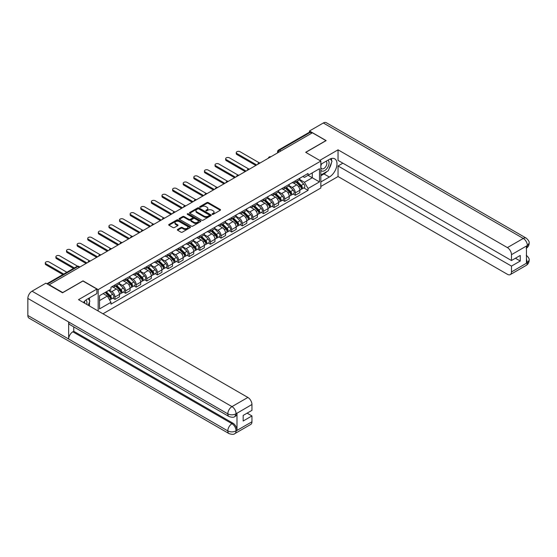 <?xml version="1.0" encoding="UTF-8"?>
<svg xmlns="http://www.w3.org/2000/svg" width="557" height="557" viewBox="0 0 557 557"><rect width="100%" height="100%" fill="white"/><g stroke="black" fill="none" stroke-linecap="round" stroke-linejoin="round"><path stroke-width="0.84" d="M212.245 214.354A0.661 0.383 0 0 0 213.185 214.354L220.273 210.261A0.947 0.543 0 0 0 220.551 209.878A0.947 0.543 0 0 0 220.273 209.488L208.255 202.553A0.947 0.543 0 0 0 206.925 202.553L199.831 206.647A0.661 0.383 0 0 0 200.764 207.19L201.683 206.661A3.022 1.748 0 0 1 205.958 206.661L206.953 207.239A3.022 1.748 0 0 1 207.845 208.471A3.022 1.748 0 0 1 206.953 209.704L206.041 210.233A0.661 0.383 0 0 0 206.974 210.776L207.893 210.24A3.022 1.748 0 0 1 212.161 210.24L213.164 210.818A3.022 1.748 0 0 1 214.048 212.057A3.022 1.748 0 0 1 213.164 213.289L212.245 213.818A0.661 0.383 0 0 0 212.245 214.354L212.245 213.818M177.613 229.456A0.947 0.543 0 0 0 177.342 229.839A0.947 0.543 0 0 0 177.613 230.229L180.99 232.172A0.947 0.543 0 0 0 182.32 232.172L190.202 227.625A0.947 0.543 0 0 0 190.48 227.242A0.947 0.543 0 0 0 190.202 226.852L178.184 219.918A0.947 0.543 0 0 0 176.847 219.918L168.973 224.464A0.947 0.543 0 0 0 168.694 224.847A0.947 0.543 0 0 0 168.973 225.237L173.046 227.583A0.947 0.543 0 0 0 174.376 227.583L177.753 225.641A0.947 0.543 0 0 0 178.024 225.258A0.947 0.543 0 0 0 177.753 224.868L175.734 223.705A2.527 1.455 0 0 1 174.989 222.675A2.527 1.455 0 0 1 176.548 221.324A2.527 1.455 0 0 1 179.305 221.644L187.215 226.212A2.527 1.455 0 0 1 187.953 227.242A2.527 1.455 0 0 1 186.393 228.586A2.527 1.455 0 0 1 183.643 228.273L182.32 227.507A0.947 0.543 0 0 0 180.99 227.507L177.613 229.456L177.613 230.229M98.171 289.619L83.007 280.86L62.739 292.564L49.204 284.752L312.407 132.789L325.942 140.608L305.675 152.305L320.839 161.064L98.171 289.619L98.171 311.015M201.752 220.189A0.947 0.543 0 0 0 203.082 220.189L210.964 215.636A0.947 0.543 0 0 0 211.235 215.253A0.947 0.543 0 0 0 210.964 214.87L198.946 207.928A0.947 0.543 0 0 0 197.61 207.928L189.735 212.475A0.947 0.543 0 0 0 189.457 212.865A0.947 0.543 0 0 0 189.735 213.247L201.752 220.189M187.695 214.501A0.661 0.383 0 0 1 188.363 214.591L188.363 213.804L200.583 220.857A0.947 0.543 0 0 1 200.861 221.247A0.947 0.543 0 0 1 200.583 221.63L192.701 226.177A0.947 0.543 0 0 1 191.371 226.177L179.354 219.242L182.724 217.314L182.724 216.527L179.354 218.469A0.947 0.543 0 0 0 179.076 218.859A0.947 0.543 0 0 0 179.354 219.242L179.354 218.469M182.724 217.314A0.947 0.543 0 0 1 184.061 217.314L184.061 216.527A0.947 0.543 0 0 0 182.724 216.527M184.061 216.527L188.934 219.34A0.947 0.543 0 0 0 190.264 219.34L192.506 218.045A0.947 0.543 0 0 0 192.778 217.662A0.947 0.543 0 0 0 192.506 217.279L187.43 214.348A0.661 0.383 0 0 1 188.363 213.804M102.968 313.786L320.839 188.001L320.839 161.064M49.204 284.752L49.204 285.1M280.916 150.968L279.489 150.146A1.922 1.114 60 0 0 278.528 150.049L309.337 132.26A1.922 1.114 60 0 1 310.298 132.357L279.489 150.146A1.922 1.114 120 0 0 278.131 152.5L278.131 152.583M311.725 133.186L310.298 132.357M295.335 180.816A4.421 2.555 60 0 1 294.423 182.8L298.907 180.21A4.421 2.555 -120 0 0 299.826 178.219M288.965 185.578L292.209 187.451A4.421 2.555 60 0 1 295.335 192.868L299.826 190.278A4.421 2.555 -120 0 0 296.7 184.854L293.483 183.002M299.826 190.278L299.826 192.673L295.335 195.263L293.184 194.017M294.423 182.8A4.421 2.555 60 0 1 292.244 182.599M295.335 192.868L295.335 195.263M284.724 186.936A4.421 2.555 60 0 1 283.812 188.927L288.303 186.33A4.421 2.555 -120 0 0 289.215 184.346M282.573 200.144L284.731 201.39L289.215 198.793L289.215 196.398A4.421 2.555 -120 0 0 286.089 190.981L282.872 189.129M283.812 188.927A4.421 2.555 60 0 1 281.633 188.726M278.361 191.705L281.598 193.571A4.421 2.555 60 0 1 284.731 198.995L284.731 201.39M274.121 193.063A4.421 2.555 60 0 1 273.202 195.047L277.692 192.457A4.421 2.555 -120 0 0 278.604 190.473M271.969 206.271L274.121 207.51L278.604 204.92L278.604 202.525A4.421 2.555 -120 0 0 275.478 197.108L272.269 195.256M273.202 195.047A4.421 2.555 60 0 1 271.022 194.853M267.75 197.826L270.987 199.698A4.421 2.555 60 0 1 274.121 205.115L274.121 207.51M263.51 199.19A4.421 2.555 60 0 1 262.591 201.174L267.082 198.584A4.421 2.555 -120 0 0 268.001 196.6M261.358 212.398L263.51 213.637L268.001 211.047L268.001 208.652A4.421 2.555 -120 0 0 264.867 203.235L261.658 201.376M262.591 201.174A4.421 2.555 60 0 1 260.411 200.973M257.139 203.953L260.377 205.825A4.421 2.555 60 0 1 263.51 211.242L263.51 213.637M252.899 205.317A4.421 2.555 60 0 1 251.98 207.301L256.471 204.711A4.421 2.555 -120 0 0 257.39 202.72M250.747 218.525L252.899 219.764L257.39 217.174L257.39 214.779A4.421 2.555 -120 0 0 254.257 209.362L251.047 207.503M251.98 207.301A4.421 2.555 60 0 1 249.808 207.1M246.528 210.08L249.773 211.952A4.421 2.555 60 0 1 252.899 217.369L252.899 219.764M242.288 211.437A4.421 2.555 60 0 1 241.376 213.428L245.86 210.831A4.421 2.555 -120 0 0 246.779 208.847M240.137 224.645L242.288 225.891L246.779 223.301L246.779 220.906A4.421 2.555 -120 0 0 243.653 215.482L240.436 213.63M241.376 213.428A4.421 2.555 60 0 1 239.197 213.227M235.917 216.207L239.162 218.079A4.421 2.555 60 0 1 242.288 223.496L242.288 225.891M231.677 217.564A4.421 2.555 60 0 1 230.765 219.549L235.249 216.958A4.421 2.555 -120 0 0 236.168 214.974M229.526 230.772L231.677 232.018L236.168 229.421L236.168 227.026A4.421 2.555 -120 0 0 233.042 221.609L229.825 219.757M230.765 219.549A4.421 2.555 60 0 1 228.586 219.354M225.307 222.327L228.551 224.199A4.421 2.555 60 0 1 231.677 229.623L231.677 232.018M221.066 223.691A4.421 2.555 60 0 1 220.154 225.676L224.645 223.085A4.421 2.555 -120 0 0 225.557 221.101M218.915 236.899L221.066 238.138L225.557 235.548L225.557 233.153A4.421 2.555 -120 0 0 222.431 227.736L219.214 225.877M220.154 225.676A4.421 2.555 60 0 1 217.975 225.481M214.696 228.454L217.94 230.326A4.421 2.555 60 0 1 221.066 235.743L221.066 238.138M210.462 229.818A4.421 2.555 60 0 1 209.543 231.803L214.034 229.212A4.421 2.555 -120 0 0 214.946 227.228M208.311 243.026L210.462 244.265L214.946 241.675L214.946 239.28A4.421 2.555 -120 0 0 211.82 233.863L208.61 232.004M209.543 231.803A4.421 2.555 60 0 1 207.364 231.601M204.092 234.581L207.329 236.453A4.421 2.555 60 0 1 210.462 241.87L210.462 244.265M199.852 235.945A4.421 2.555 60 0 1 198.933 237.93L203.423 235.339A4.421 2.555 -120 0 0 204.335 233.348M197.7 249.146L199.852 250.392L204.335 247.802L204.335 245.407A4.421 2.555 -120 0 0 201.209 239.983L198 238.131M198.933 237.93A4.421 2.555 60 0 1 196.753 237.728M193.481 240.708L196.718 242.58A4.421 2.555 60 0 1 199.852 247.997L199.852 250.392M189.241 242.065A4.421 2.555 60 0 1 188.322 244.057L192.813 241.46A4.421 2.555 -120 0 0 193.732 239.475M187.089 255.273L189.241 256.519L193.732 253.922L193.732 251.527A4.421 2.555 -120 0 0 190.598 246.11L187.389 244.258M188.322 244.057A4.421 2.555 60 0 1 186.149 243.855M182.87 246.835L186.115 248.701A4.421 2.555 60 0 1 189.241 254.124L189.241 256.519M178.63 248.192A4.421 2.555 60 0 1 177.711 250.177L182.202 247.587A4.421 2.555 -120 0 0 183.121 245.602M176.478 261.4L178.63 262.639L183.121 260.049L183.121 257.654A4.421 2.555 -120 0 0 179.988 252.237L176.778 250.385M177.711 250.177A4.421 2.555 60 0 1 175.539 249.982M172.259 252.955L175.504 254.828A4.421 2.555 60 0 1 178.63 260.244L178.63 262.639M168.019 254.319A4.421 2.555 60 0 1 167.107 256.304L171.591 253.714A4.421 2.555 -120 0 0 172.51 251.729M165.868 267.527L168.019 268.766L172.51 266.176L172.51 263.781A4.421 2.555 -120 0 0 169.384 258.364L166.167 256.505M167.107 256.304A4.421 2.555 60 0 1 164.928 256.102M161.648 259.082L164.893 260.954A4.421 2.555 60 0 1 168.019 266.371L168.019 268.766M157.408 260.446A4.421 2.555 60 0 1 156.496 262.431L160.987 259.841A4.421 2.555 -120 0 0 161.899 257.849M155.257 273.654L157.408 274.893L161.899 272.303L161.899 269.908A4.421 2.555 -120 0 0 158.773 264.491L155.556 262.632M156.496 262.431A4.421 2.555 60 0 1 154.317 262.229M151.038 265.209L154.282 267.082A4.421 2.555 60 0 1 157.408 272.498L157.408 274.893M146.804 266.566A4.421 2.555 60 0 1 145.885 268.558L150.376 265.961A4.421 2.555 -120 0 0 151.288 263.976M144.646 279.774L146.804 281.02L151.288 278.43L151.288 276.035A4.421 2.555 -120 0 0 148.162 270.611L144.945 268.759M145.885 268.558A4.421 2.555 60 0 1 143.706 268.356M140.434 271.336L143.671 273.209A4.421 2.555 60 0 1 146.804 278.625L146.804 281.02M136.193 272.693A4.421 2.555 60 0 1 135.274 274.678L139.765 272.088A4.421 2.555 -120 0 0 140.677 270.103M134.042 285.901L136.193 287.147L140.677 284.55L140.677 282.155A4.421 2.555 -120 0 0 137.551 276.738L134.341 274.886M135.274 274.678A4.421 2.555 60 0 1 133.095 274.483M129.823 277.456L133.06 279.329A4.421 2.555 60 0 1 136.193 284.752L136.193 287.147M125.583 278.82A4.421 2.555 60 0 1 124.664 280.805L129.154 278.215A4.421 2.555 -120 0 0 130.073 276.23M123.431 292.028L125.583 293.267L130.073 290.677L130.073 288.282A4.421 2.555 -120 0 0 126.94 282.865L123.731 281.007M124.664 280.805A4.421 2.555 60 0 1 122.484 280.61M119.212 283.583L122.456 285.456A4.421 2.555 60 0 1 125.583 290.872L125.583 293.267M114.972 284.947A4.421 2.555 60 0 1 114.053 286.932L118.544 284.342A4.421 2.555 -120 0 0 119.463 282.357M112.82 298.155L114.972 299.394L119.463 296.804L119.463 294.409A4.421 2.555 -120 0 0 116.329 288.992L113.12 287.134M114.053 286.932A4.421 2.555 60 0 1 111.88 286.73M109.263 290.093L111.846 291.583A4.421 2.555 60 0 1 114.972 296.999L114.972 299.394M302.855 176.472L304.449 177.398L319.481 168.715L312.275 172.879L312.275 177.753L304.449 182.264L299.575 179.451M99.536 300.571L107.355 296.059L110.961 302.305L99.536 308.898L99.536 295.704L110.961 289.111L110.961 287.259L308.056 173.471L308.056 175.316L319.481 181.909L308.056 188.51L304.449 182.264M319.481 168.715L319.481 181.909M110.961 302.305L110.961 304.15L308.056 190.355L308.056 188.51M107.355 296.059L103.136 293.623M303.795 187.897L308.056 190.355M212.509 214.452L213.164 214.076A3.022 1.748 0 0 0 214.048 212.837L214.048 212.057M207.845 208.471L207.845 209.258A3.022 1.748 0 0 1 206.953 210.49L206.306 210.866M220.273 209.488L220.273 210.261L208.255 203.34A0.947 0.543 0 0 0 206.925 203.34L200.095 207.281M210.964 214.87L210.964 215.636L198.946 208.715A0.947 0.543 0 0 0 197.61 208.715L189.749 213.254M209.293 215.524A0.661 0.383 0 0 0 209.293 214.981L198.745 208.896A0.661 0.383 0 0 0 197.812 208.896L196.844 209.453A3.022 1.748 0 0 0 195.96 210.685A3.022 1.748 0 0 0 196.844 211.918L204.05 216.081A3.022 1.748 0 0 0 208.325 216.081L209.293 215.524L209.293 216.311A0.661 0.383 0 0 0 209.488 216.039L209.488 215.253M195.96 210.685L195.96 211.472A3.022 1.748 0 0 0 196.844 212.704L196.844 211.918M209.293 216.311L208.325 216.868A3.022 1.748 0 0 1 204.05 216.868L196.844 212.704M184.061 217.314L188.934 220.126A0.947 0.543 0 0 0 190.264 220.126L192.506 218.831A0.947 0.543 0 0 0 192.778 218.448L192.778 217.662M188.363 214.591L200.569 221.637M193.989 222.257A2.527 1.455 0 0 0 196.739 222.577A2.527 1.455 0 0 0 198.299 221.226A2.527 1.455 0 0 0 197.561 220.196L194.776 218.588A0.947 0.543 0 0 0 193.439 218.588L191.204 219.876A0.947 0.543 0 0 0 190.926 220.266A0.947 0.543 0 0 0 191.204 220.649L193.989 222.257L193.989 223.044A2.527 1.455 0 0 0 196.739 223.357A2.527 1.455 0 0 0 198.299 222.013L198.299 221.226M190.926 220.266L190.926 221.045A0.947 0.543 0 0 0 191.204 221.435L191.204 220.649M193.989 223.044L191.204 221.435M187.953 227.242L187.953 228.022A2.527 1.455 0 0 1 186.393 229.373A2.527 1.455 0 0 1 183.643 229.059L182.32 228.293A0.947 0.543 0 0 0 180.99 228.293L177.627 230.236M174.989 222.675L174.989 223.454A2.527 1.455 0 0 0 175.734 224.492L175.734 223.705M177.753 224.868L177.753 225.641L175.734 224.492M190.188 227.632L178.184 220.704A0.947 0.543 0 0 0 176.847 220.704L168.987 225.244L168.973 224.464M295.906 181.937L300.091 186.066A2.402 1.386 60 0 1 300.724 189.665L299.826 190.188M296.742 182.766L298.517 183.782M259.332 162.853L240.046 151.72A2.214 1.274 -0 0 0 237.637 151.441A2.214 1.274 -0 0 0 236.265 152.618A2.214 1.274 -0 0 0 236.913 153.523L256.707 164.949M296.373 181.673L300.947 186.191A1.156 0.668 60 0 1 301.253 187.918A1.156 0.668 60 0 1 301.149 187.96M297.062 181.276L301.246 185.397A2.402 1.386 60 0 1 301.88 189.004A2.402 1.386 60 0 1 301.156 189.081M299.401 179.751L303.69 183.984A2.402 1.386 60 0 1 304.324 187.591L301.88 189.004M255.823 165.457L236.913 154.547A2.214 1.274 180 0 1 236.265 153.641L236.265 152.618M285.302 188.064L289.48 192.186A2.402 1.386 60 0 1 290.113 195.792L289.215 196.315M286.131 188.886L287.906 189.909M248.721 168.98L229.435 157.84A2.214 1.274 -0 0 0 227.026 157.568A2.214 1.274 -0 0 0 225.662 158.745A2.214 1.274 -0 0 0 226.309 159.65L246.097 171.076M285.762 187.8L290.336 192.311A1.156 0.668 60 0 1 290.643 194.045A1.156 0.668 60 0 1 290.538 194.087M286.458 187.396L290.636 191.524A2.402 1.386 60 0 1 291.269 195.124A2.402 1.386 60 0 1 290.545 195.201M288.798 185.878L293.086 190.111A2.402 1.386 60 0 1 293.72 193.711L291.269 195.124M245.212 171.584L226.309 160.667A2.214 1.274 180 0 1 225.662 159.768L225.662 158.745M274.692 194.191L278.869 198.313A2.402 1.386 60 0 1 279.503 201.919L278.604 202.435M275.52 195.013L277.295 196.036M238.111 175.107L218.824 163.967A2.214 1.274 -0 0 0 216.415 163.688A2.214 1.274 -0 0 0 215.051 164.872A2.214 1.274 -0 0 0 215.698 165.777L235.486 177.203M275.151 193.927L279.732 198.438A1.156 0.668 60 0 1 280.032 200.172A1.156 0.668 60 0 1 279.927 200.214M275.847 193.523L280.025 197.644A2.402 1.386 60 0 1 280.658 201.251A2.402 1.386 60 0 1 279.934 201.328M278.187 192.005L282.476 196.231A2.402 1.386 60 0 1 283.109 199.838L280.658 201.251M234.601 177.711L215.698 166.794A2.214 1.274 180 0 1 215.051 165.889L215.051 164.872M326.966 171.5A10.82 6.245 120 0 1 323.972 173.944L329.34 177.042A10.82 6.245 120 0 0 336.414 167.511A10.82 6.245 120 0 0 334.757 158.836A10.82 6.245 120 0 0 329.34 159.372L320.839 164.28M329.34 177.042L320.839 181.951M320.839 186.47L338.05 176.534L338.05 165.972L511.479 266.1L511.479 271.948L527.458 262.639L526.442 263.113L526.442 246.229L527.361 245.505L511.479 254.674A5.772 3.335 -120 0 0 507.399 247.6L523.274 238.438L323.325 122.993L309.483 130.986L326.144 140.608L305.779 152.367M342.875 163.18L338.05 165.972M515.42 258.246L520.252 261.031L520.252 255.454L511.479 260.523L338.05 160.395L338.05 149.833L507.399 247.6M319.718 160.416L338.05 149.833M338.05 176.534L507.399 274.302A5.772 3.335 -120 0 0 510.282 274.594A5.772 3.335 -120 0 0 511.479 271.948M323.325 122.993A5.918 3.419 -60 0 1 326.284 122.7L526.233 238.145A5.918 3.419 -60 0 0 523.274 238.438A5.772 3.335 60 0 1 527.361 245.505M309.483 132.204L309.483 130.986M511.479 260.523L511.479 254.674M520.252 261.031L511.479 266.1M329.117 168.674A10.82 6.245 120 0 0 331.45 162.672M331.624 160.729A10.82 6.245 120 0 0 331.352 158.522M323.972 173.944L320.839 175.747M526.442 259.075L527.361 262.584M526.233 255.224C528.558 257.313 529.526 258.977 529.15 260.23L527.465 262.639M526.233 238.145C528.551 240.213 529.526 241.891 529.15 243.186L527.458 245.56M229.024 416.525A5.918 3.419 -60 0 1 227.806 413.858C230.528 415.16 233.244 415.153 235.959 413.823L234.873 416.518C233.905 417.499 231.956 417.499 229.024 416.525L69.883 324.64A5.918 3.419 -60 0 1 68.657 321.974L27.85 298.413A5.918 3.419 -60 0 1 32.034 291.172L45.876 283.179L62.537 292.801L82.937 281.02L96.883 289.069L96.883 293.581L87.226 299.158A10.82 6.245 120 0 0 83.432 302.507M96.883 289.069L78.516 299.673L247.865 397.44A5.772 3.335 60 0 1 251.945 404.507L251.945 410.363L243.172 415.425L243.172 421.001L251.945 415.94L251.945 421.788A5.772 3.335 60 0 1 250.754 424.427L234.873 433.597A5.772 3.335 -120 0 0 236.064 430.958L251.945 421.788M89.231 305.856L91.508 307.172M89.468 305.716L89.468 302.089M89.468 300.467L89.468 297.863M234.873 433.597C233.947 434.578 232.004 434.578 229.024 433.604L29.075 318.165A5.918 3.419 -60 0 1 27.85 315.457L68.657 339.018A5.918 3.419 -60 0 1 72.842 331.812L231.984 423.689L232.903 423.16A5.772 3.335 60 0 1 236.983 430.227L236.983 413.343A5.772 3.335 60 0 1 235.792 415.988L234.873 416.518M27.85 298.413L27.85 315.457M32.034 291.172L231.984 406.61A5.918 3.419 -60 0 0 227.806 413.858L68.657 321.974L68.657 339.018L227.806 430.895C230.514 432.211 233.237 432.211 235.966 430.895L236.064 430.958M251.945 415.94L247.12 413.148M73.761 326.882L73.761 331.283L232.903 423.16M73.761 331.283L72.842 331.812M320.839 170.289A6.252 3.607 120 0 0 325.817 169.753A6.252 3.607 120 0 0 329.069 162.943A6.252 3.607 120 0 0 327.934 160.186M321.368 163.981A6.252 3.607 120 0 0 320.839 165.109M320.839 167.197A4.282 2.472 120 0 0 321.702 168.743A4.282 2.472 120 0 0 325.003 167.594A4.282 2.472 120 0 0 326.875 163.285A4.282 2.472 120 0 0 325.984 161.328A4.282 2.472 120 0 0 325.97 161.321M321.716 163.772A4.282 2.472 120 0 0 320.839 166.341M330.322 158.884L331.993 161.258L328.324 170.72L320.978 174.961M86.739 304.414A6.252 3.607 120 0 0 86.955 302.736A6.252 3.607 120 0 0 85.917 300.049M84.748 303.266A4.282 2.472 120 0 0 84.755 303.071A4.282 2.472 120 0 0 84.309 301.511M88.166 298.615L89.872 301.045L88.229 305.278M264.081 200.318L268.258 204.44A2.402 1.386 60 0 1 268.892 208.046L267.994 208.562M264.916 201.14L266.685 202.163M227.507 181.227L208.214 170.094A2.214 1.274 -0 0 0 205.805 169.815A2.214 1.274 -0 0 0 204.44 170.999A2.214 1.274 -0 0 0 205.087 171.897L224.875 183.323M264.54 200.047L269.122 204.565A1.156 0.668 60 0 1 269.428 206.292A1.156 0.668 60 0 1 269.316 206.334M265.236 199.65L269.414 203.771A2.402 1.386 60 0 1 270.048 207.378A2.402 1.386 60 0 1 269.323 207.455M267.576 198.125L271.865 202.358A2.402 1.386 60 0 1 272.498 205.965L270.048 207.378M223.991 183.838L205.087 172.921A2.214 1.274 180 0 1 204.44 172.016L204.44 170.999M253.47 206.445L257.647 210.567A2.402 1.386 60 0 1 258.281 214.173L257.39 214.689M254.305 207.267L256.074 208.29M216.896 187.354L197.603 176.221A2.214 1.274 -0 0 0 195.194 175.942A2.214 1.274 -0 0 0 193.829 177.119A2.214 1.274 -0 0 0 194.477 178.024L214.271 189.45M253.936 206.174L258.511 210.692A1.156 0.668 60 0 1 258.817 212.419A1.156 0.668 60 0 1 258.713 212.461M254.626 205.777L258.803 209.898A2.402 1.386 60 0 1 259.437 213.505A2.402 1.386 60 0 1 258.713 213.582M256.965 204.252L261.254 208.485A2.402 1.386 60 0 1 261.887 212.092L259.437 213.505M213.387 189.965L194.477 179.048A2.214 1.274 180 0 1 193.829 178.143L193.829 177.119M242.859 212.565L247.036 216.694A2.402 1.386 60 0 1 247.677 220.293L246.779 220.816M243.694 213.387L245.463 214.41M206.285 193.481L186.999 182.341A2.214 1.274 -0 0 0 184.583 182.069A2.214 1.274 -0 0 0 183.218 183.246A2.214 1.274 -0 0 0 183.866 184.151L203.66 195.577M243.325 212.301L247.9 216.812A1.156 0.668 60 0 1 248.206 218.546A1.156 0.668 60 0 1 248.102 218.588M244.015 211.897L248.199 216.025A2.402 1.386 60 0 1 248.833 219.625A2.402 1.386 60 0 1 248.102 219.709M246.354 210.379L250.643 214.612A2.402 1.386 60 0 1 251.277 218.212L248.833 219.625M202.776 196.085L183.866 185.175A2.214 1.274 180 0 1 183.218 184.27L183.218 183.246M232.248 218.692L236.433 222.814A2.402 1.386 60 0 1 237.066 226.421L236.168 226.943M233.084 219.514L234.859 220.537M195.674 199.608L176.388 188.468A2.214 1.274 -0 0 0 173.979 188.189A2.214 1.274 -0 0 0 172.607 189.373A2.214 1.274 -0 0 0 173.255 190.278L193.049 201.704M232.715 218.428L237.289 222.939A1.156 0.668 60 0 1 237.595 224.673A1.156 0.668 60 0 1 237.491 224.715M233.404 218.024L237.588 222.146A2.402 1.386 60 0 1 238.222 225.752A2.402 1.386 60 0 1 237.491 225.829M235.743 216.506L240.032 220.732A2.402 1.386 60 0 1 240.666 224.339L238.222 225.752M192.165 202.212L173.255 191.295A2.214 1.274 180 0 1 172.607 190.397L172.607 189.373M221.637 224.819L225.822 228.941A2.402 1.386 60 0 1 226.455 232.548L225.557 233.063M222.473 225.641L224.248 226.664M185.063 205.728L165.777 194.595A2.214 1.274 -0 0 0 163.368 194.316A2.214 1.274 -0 0 0 162.003 195.5A2.214 1.274 -0 0 0 162.651 196.398L182.438 207.831M222.104 224.548L226.678 229.066A1.156 0.668 60 0 1 226.984 230.8A1.156 0.668 60 0 1 226.88 230.842M222.8 224.151L226.978 228.273A2.402 1.386 60 0 1 227.611 231.879A2.402 1.386 60 0 1 226.887 231.956M225.132 222.626L229.428 226.859A2.402 1.386 60 0 1 230.062 230.466L227.611 231.879M181.554 208.339L162.651 197.422A2.214 1.274 180 0 1 162.003 196.517L162.003 195.5M211.033 230.946L215.211 235.068A2.402 1.386 60 0 1 215.844 238.675L214.946 239.19M211.862 231.768L213.637 232.791M174.452 211.855L155.166 200.722A2.214 1.274 -0 0 0 152.757 200.443A2.214 1.274 -0 0 0 151.393 201.627A2.214 1.274 -0 0 0 152.04 202.525L171.828 213.951M211.493 230.675L216.074 235.193A1.156 0.668 60 0 1 216.374 236.92A1.156 0.668 60 0 1 216.269 236.962M212.189 230.278L216.367 234.4A2.402 1.386 60 0 1 217 238.006A2.402 1.386 60 0 1 216.276 238.083M214.529 228.753L218.817 232.986A2.402 1.386 60 0 1 219.451 236.593L217 238.006M170.943 214.466L152.04 203.549A2.214 1.274 180 0 1 151.393 202.644L151.393 201.627M200.423 237.066L204.6 241.195A2.402 1.386 60 0 1 205.234 244.795L204.335 245.317M201.258 237.895L203.027 238.911M163.842 217.982L144.555 206.849A2.214 1.274 -0 0 0 142.146 206.57A2.214 1.274 -0 0 0 140.782 207.747A2.214 1.274 -0 0 0 141.429 208.652L161.217 220.078M200.882 236.802L205.463 241.32A1.156 0.668 60 0 1 205.763 243.047A1.156 0.668 60 0 1 205.658 243.089M201.578 236.405L205.756 240.527A2.402 1.386 60 0 1 206.389 244.133A2.402 1.386 60 0 1 205.665 244.21M203.918 234.88L208.207 239.113A2.402 1.386 60 0 1 208.84 242.72L206.389 244.133M160.332 220.586L141.429 209.676A2.214 1.274 180 0 1 140.782 208.771L140.782 207.747M189.812 243.193L193.989 247.315A2.402 1.386 60 0 1 194.623 250.922L193.732 251.444M190.647 244.015L192.416 245.038M153.238 224.109L133.945 212.969A2.214 1.274 -0 0 0 131.536 212.697A2.214 1.274 -0 0 0 130.171 213.874A2.214 1.274 -0 0 0 130.818 214.779L150.613 226.205M190.278 242.929L194.853 247.44A1.156 0.668 60 0 1 195.159 249.174A1.156 0.668 60 0 1 195.054 249.216M190.967 242.525L195.145 246.654A2.402 1.386 60 0 1 195.779 250.253A2.402 1.386 60 0 1 195.054 250.33M193.307 241.007L197.596 245.24A2.402 1.386 60 0 1 198.229 248.84L195.779 250.253M149.729 226.713L130.818 215.796A2.214 1.274 180 0 1 130.171 214.898L130.171 213.874M179.201 249.32L183.378 253.442A2.402 1.386 60 0 1 184.019 257.049L183.121 257.564M180.036 250.142L181.805 251.165M142.627 230.236L123.341 219.096A2.214 1.274 -0 0 0 120.925 218.817A2.214 1.274 -0 0 0 119.56 220.001A2.214 1.274 -0 0 0 120.208 220.906L140.002 232.332M179.667 249.056L184.242 253.567A1.156 0.668 60 0 1 184.548 255.301A1.156 0.668 60 0 1 184.444 255.343M180.357 248.652L184.534 252.774A2.402 1.386 60 0 1 185.175 256.38A2.402 1.386 60 0 1 184.444 256.457M182.696 247.134L186.985 251.36A2.402 1.386 60 0 1 187.618 254.967L185.175 256.38M139.118 232.84L120.208 221.923A2.214 1.274 180 0 1 119.56 221.018L119.56 220.001M168.59 255.447L172.774 259.569A2.402 1.386 60 0 1 173.408 263.176L172.51 263.691M169.425 256.269L171.194 257.292M132.016 236.356L112.73 225.223A2.214 1.274 -0 0 0 110.314 224.944A2.214 1.274 -0 0 0 108.949 226.128A2.214 1.274 -0 0 0 109.597 227.026L129.391 238.452M169.056 255.176L173.631 259.694A1.156 0.668 60 0 1 173.937 261.421A1.156 0.668 60 0 1 173.833 261.463M169.746 254.779L173.93 258.901A2.402 1.386 60 0 1 174.564 262.507A2.402 1.386 60 0 1 173.833 262.584M172.085 253.254L176.374 257.487A2.402 1.386 60 0 1 177.008 261.094L174.564 262.507M128.507 238.967L109.597 228.05A2.214 1.274 180 0 1 108.949 227.145L108.949 226.128M157.979 261.574L162.164 265.696A2.402 1.386 60 0 1 162.797 269.303L161.899 269.818M158.815 262.396L160.59 263.419M121.405 242.483L102.119 231.35A2.214 1.274 -0 0 0 99.71 231.071A2.214 1.274 -0 0 0 98.338 232.248A2.214 1.274 -0 0 0 98.993 233.153L118.78 244.579M158.446 261.303L163.02 265.821A1.156 0.668 60 0 1 163.326 267.548A1.156 0.668 60 0 1 163.222 267.59M159.135 260.906L163.319 265.028A2.402 1.386 60 0 1 163.953 268.634A2.402 1.386 60 0 1 163.229 268.711M161.474 259.381L165.763 263.614A2.402 1.386 60 0 1 166.404 267.221L163.953 268.634M117.896 245.094L98.993 234.177A2.214 1.274 180 0 1 98.338 233.272L98.338 232.248M147.375 267.694L151.553 271.823A2.402 1.386 60 0 1 152.186 275.423L151.288 275.945M148.204 268.516L149.979 269.539M110.794 248.61L91.508 237.47A2.214 1.274 -0 0 0 89.099 237.198A2.214 1.274 -0 0 0 87.734 238.375A2.214 1.274 -0 0 0 88.382 239.28L108.169 250.706M147.835 267.43L152.416 271.941A1.156 0.668 60 0 1 152.715 273.675A1.156 0.668 60 0 1 152.611 273.717M148.531 267.026L152.709 271.155A2.402 1.386 60 0 1 153.342 274.754A2.402 1.386 60 0 1 152.618 274.838M150.87 265.508L155.159 269.741A2.402 1.386 60 0 1 155.793 273.341L153.342 274.754M107.285 251.214L88.382 240.304A2.214 1.274 180 0 1 87.734 239.399L87.734 238.375M136.764 273.821L140.942 277.943A2.402 1.386 60 0 1 141.575 281.55L140.677 282.072M137.593 274.643L139.368 275.666M100.183 254.737L80.897 243.597A2.214 1.274 -0 0 0 78.488 243.325A2.214 1.274 -0 0 0 77.124 244.502A2.214 1.274 -0 0 0 77.771 245.407L97.559 256.833M137.224 273.557L141.805 278.068A1.156 0.668 60 0 1 142.105 279.802A1.156 0.668 60 0 1 142 279.844M137.92 273.153L142.098 277.275A2.402 1.386 60 0 1 142.731 280.881A2.402 1.386 60 0 1 142.007 280.958M140.26 271.635L144.548 275.861A2.402 1.386 60 0 1 145.182 279.468L142.731 280.881M96.674 257.341L77.771 246.424A2.214 1.274 180 0 1 77.124 245.526L77.124 244.502M126.154 279.948L130.331 284.07A2.402 1.386 60 0 1 130.965 287.677L130.066 288.192M126.989 280.77L128.758 281.793M89.58 260.857L70.286 249.724A2.214 1.274 -0 0 0 67.877 249.445A2.214 1.274 -0 0 0 66.513 250.629A2.214 1.274 -0 0 0 67.16 251.527L86.955 262.96M126.62 279.677L131.194 284.195A1.156 0.668 60 0 1 131.501 285.929A1.156 0.668 60 0 1 131.389 285.971M127.309 279.28L131.487 283.402A2.402 1.386 60 0 1 132.12 287.008A2.402 1.386 60 0 1 131.396 287.085M129.649 277.762L133.938 281.988A2.402 1.386 60 0 1 134.571 285.595L132.12 287.008M86.07 263.468L67.16 252.551A2.214 1.274 180 0 1 66.513 251.646L66.513 250.629M115.543 286.075L119.72 290.197A2.402 1.386 60 0 1 120.354 293.804L119.463 294.319M116.378 286.897L118.147 287.92M77.604 266.197L59.683 255.851A2.214 1.274 -0 0 0 57.267 255.572A2.214 1.274 -0 0 0 55.902 256.756A2.214 1.274 -0 0 0 56.549 257.654L74.353 267.931M116.009 285.804L120.584 290.322A1.156 0.668 60 0 1 120.89 292.049A1.156 0.668 60 0 1 120.785 292.091M116.698 285.407L120.876 289.529A2.402 1.386 60 0 1 121.517 293.135A2.402 1.386 60 0 1 120.785 293.212M119.038 283.882L123.327 288.115A2.402 1.386 60 0 1 123.96 291.722L121.517 293.135M73.468 268.446L56.549 258.678A2.214 1.274 180 0 1 55.902 257.773L55.902 256.756M105.182 292.446L109.116 296.324A2.402 1.386 60 0 1 109.75 299.924L109.632 299.993M105.767 293.024L107.536 294.047M66.868 272.255L49.072 261.978A2.214 1.274 -0 0 0 46.656 261.699A2.214 1.274 -0 0 0 45.291 262.876A2.214 1.274 -0 0 0 45.939 263.781L63.742 274.058M105.642 292.174L109.973 296.449A1.156 0.668 60 0 1 110.279 298.176A1.156 0.668 60 0 1 110.175 298.218M106.338 291.777L110.272 295.656A2.402 1.386 60 0 1 110.906 299.262A2.402 1.386 60 0 1 110.175 299.339M108.789 290.364L112.716 294.242A2.402 1.386 60 0 1 113.35 297.849L110.906 299.262M62.857 274.566L45.939 264.805A2.214 1.274 180 0 1 45.291 263.9L45.291 262.876M278.201 152.541L278.131 152.5A1.922 1.114 0 0 1 277.567 151.72L277.567 152.903M125.583 290.872L130.073 288.282M136.193 284.752L140.677 282.155M146.804 278.625L151.288 276.035M157.408 272.498L161.899 269.908M168.019 266.371L172.51 263.781M178.63 260.244L183.121 257.654M189.241 254.124L193.732 251.527M199.852 247.997L204.335 245.407M210.462 241.87L214.946 239.28M221.066 235.743L225.557 233.153M231.677 229.623L236.168 227.026M242.288 223.496L246.779 220.906M252.899 217.369L257.39 214.779M263.51 211.242L268.001 208.652M274.121 205.115L278.604 202.525M284.731 198.995L289.215 196.398M114.972 296.999L119.463 294.409M111.846 291.583L116.329 288.992M122.456 285.456L126.94 282.865M133.06 279.329L137.551 276.738M143.671 273.209L148.162 270.611M154.282 267.082L158.773 264.491M164.893 260.954L169.384 258.364M175.504 254.828L179.988 252.237M186.115 248.701L190.598 246.11M196.718 242.58L201.209 239.983M207.329 236.453L211.82 233.863M217.94 230.326L222.431 227.736M228.551 224.199L233.042 221.609M239.162 218.079L243.653 215.482M249.773 211.952L254.257 209.362M260.377 205.825L264.867 203.235M270.987 199.698L275.478 197.108M281.598 193.571L286.089 190.981M292.209 187.451L296.7 184.854M270.667 156.893A1.922 1.114 120 0 0 269.818 157.38M260.056 163.013A1.922 1.114 120 0 0 259.207 163.507M249.445 169.14A1.922 1.114 120 0 0 248.596 169.634M238.835 175.267A1.922 1.114 120 0 0 237.985 175.754M228.231 181.394A1.922 1.114 120 0 0 227.381 181.881M217.62 187.514A1.922 1.114 120 0 0 216.77 188.008M207.009 193.641A1.922 1.114 120 0 0 206.16 194.135M196.398 199.768A1.922 1.114 120 0 0 195.549 200.255M185.787 205.895A1.922 1.114 120 0 0 184.938 206.382M175.177 212.022A1.922 1.114 120 0 0 174.327 212.509M164.566 218.142A1.922 1.114 120 0 0 163.716 218.636M153.962 224.269A1.922 1.114 120 0 0 153.112 224.763M143.351 230.396A1.922 1.114 120 0 0 142.501 230.883M132.74 236.523A1.922 1.114 120 0 0 131.891 237.01M122.129 242.643A1.922 1.114 120 0 0 121.28 243.137M111.518 248.77A1.922 1.114 120 0 0 110.669 249.264M100.908 254.897A1.922 1.114 120 0 0 100.058 255.385M90.304 261.024A1.922 1.114 120 0 0 89.454 261.512M79.338 267.353L77.903 266.531L47.47 284.098M79.895 267.026L78.871 266.434A1.922 1.114 120 0 0 77.903 266.531A1.922 1.114 60 0 0 76.943 266.434L46.906 283.778M213.164 214.076L213.164 213.289M206.041 210.776L206.041 210.233M206.953 210.49L206.953 209.704M199.831 207.19L199.831 206.647M206.925 203.34L206.925 202.553M208.255 203.34L208.255 202.553M189.735 213.247L189.735 212.475M197.61 208.715L197.61 207.928M198.946 208.715L198.946 207.928M204.05 216.868L204.05 216.081M208.325 216.868L208.325 216.081M188.934 220.126L188.934 219.34M190.264 220.126L190.264 219.34M192.506 218.831L192.506 218.045M200.583 221.63L200.583 220.857M180.99 228.293L180.99 227.507M182.32 228.293L182.32 227.507M183.643 229.059L183.643 228.273M176.847 220.704L176.847 219.918M178.184 220.704L178.184 219.918M190.202 227.625L190.202 226.852M300.091 186.066L298.705 186.86M301.49 187.389L301.058 187.639M303.69 183.984L301.246 185.397M236.913 154.547L236.913 153.523M289.48 192.186L288.094 192.987M290.886 193.516L290.448 193.766M293.086 190.111L290.636 191.524M226.309 160.667L226.309 159.65M278.869 198.313L277.49 199.114M280.275 199.643L279.837 199.893M282.476 196.231L280.025 197.644M215.698 166.794L215.698 165.777M529.15 260.244C529.087 262.507 528.092 264.234 526.163 265.424A5.772 3.335 -120 0 0 527.361 262.779M526.442 248.143L527.361 245.7M236.983 430.227L235.966 430.895M251.945 404.507L235.966 413.823M236.064 413.872L236.983 413.343M236.064 413.677A5.772 3.335 60 0 0 231.984 406.61L247.865 397.44M229.024 433.604A5.918 3.419 -60 0 1 227.806 430.895A5.918 3.419 -60 0 1 231.984 423.689C234.441 425.339 235.799 427.692 236.064 430.763M268.258 204.44L266.88 205.241M269.665 205.763L269.233 206.013M271.865 202.358L269.414 203.771M205.087 172.921L205.087 171.897M257.647 210.567L256.269 211.361M259.054 211.89L258.622 212.14M261.254 208.485L258.803 209.898M194.477 179.048L194.477 178.024M247.036 216.694L245.658 217.488M248.443 218.017L248.011 218.267M250.643 214.612L248.199 216.025M183.866 185.175L183.866 184.151M236.433 222.814L235.047 223.615M237.832 224.144L237.4 224.394M240.032 220.732L237.588 222.146M173.255 191.295L173.255 190.278M225.822 228.941L224.436 229.742M227.221 230.271L226.79 230.521M229.428 226.859L226.978 228.273M162.651 197.422L162.651 196.398M215.211 235.068L213.832 235.862M216.617 236.391L216.179 236.641M218.817 232.986L216.367 234.4M152.04 203.549L152.04 202.525M204.6 241.195L203.221 241.989M206.006 242.518L205.575 242.768M208.207 239.113L205.756 240.527M141.429 209.676L141.429 208.652M193.989 247.315L192.611 248.116M195.396 248.645L194.964 248.895M197.596 245.24L195.145 246.654M130.818 215.796L130.818 214.779M183.378 253.442L182 254.243M184.785 254.772L184.353 255.022M186.985 251.36L184.534 252.774M120.208 221.923L120.208 220.906M172.774 259.569L171.389 260.37M174.174 260.899L173.742 261.142M176.374 257.487L173.93 258.901M109.597 228.05L109.597 227.026M162.164 265.696L160.778 266.49M163.563 267.019L163.131 267.269M165.763 263.614L163.319 265.028M98.993 234.177L98.993 233.153M151.553 271.823L150.174 272.617M152.959 273.146L152.521 273.396M155.159 269.741L152.709 271.155M88.382 240.304L88.382 239.28M140.942 277.943L139.563 278.744M142.348 279.273L141.917 279.523M144.548 275.861L142.098 277.275M77.771 246.424L77.771 245.407M130.331 284.07L128.952 284.871M131.737 285.4L131.306 285.65M133.938 281.988L131.487 283.402M67.16 252.551L67.16 251.527M119.72 290.197L118.342 290.991M121.127 291.52L120.695 291.771M123.327 288.115L120.876 289.529M56.549 258.678L56.549 257.654M109.116 296.324L107.912 297.02M110.516 297.647L110.084 297.898M112.716 294.242L110.272 295.656M45.939 264.805L45.939 263.781M270.827 156.796A1.922 1.922 0 0 0 268.363 158.223M260.216 162.923A1.922 1.922 0 0 0 257.752 164.343M249.613 169.05A1.922 1.922 0 0 0 247.141 170.47M239.002 175.17A1.922 1.922 0 0 0 236.53 176.597M228.391 181.297A1.922 1.922 0 0 0 225.919 182.724M217.78 187.424A1.922 1.922 0 0 0 215.315 188.851M207.169 193.551A1.922 1.922 0 0 0 204.704 194.971M196.558 199.671A1.922 1.922 0 0 0 194.094 201.098M185.954 205.798A1.922 1.922 0 0 0 183.483 207.225M175.344 211.925A1.922 1.922 0 0 0 172.872 213.352M164.733 218.052A1.922 1.922 0 0 0 162.261 219.479M154.122 224.179A1.922 1.922 0 0 0 151.657 225.599M143.511 230.299A1.922 1.922 0 0 0 141.046 231.726M132.9 236.426A1.922 1.922 0 0 0 130.435 237.853M122.296 242.553A1.922 1.922 0 0 0 119.825 243.98M111.685 248.68A1.922 1.922 0 0 0 109.214 250.1M101.075 254.807A1.922 1.922 0 0 0 98.603 256.227M90.464 260.927A1.922 1.922 0 0 0 87.999 262.354M78.871 266.434A1.922 1.922 0 0 0 76.943 266.434M278.528 150.049A1.922 1.922 0 0 0 277.567 151.72M510.282 274.594L526.163 265.424M529.15 243.207C529.073 245.449 528.078 247.162 526.163 248.338"/></g></svg>
